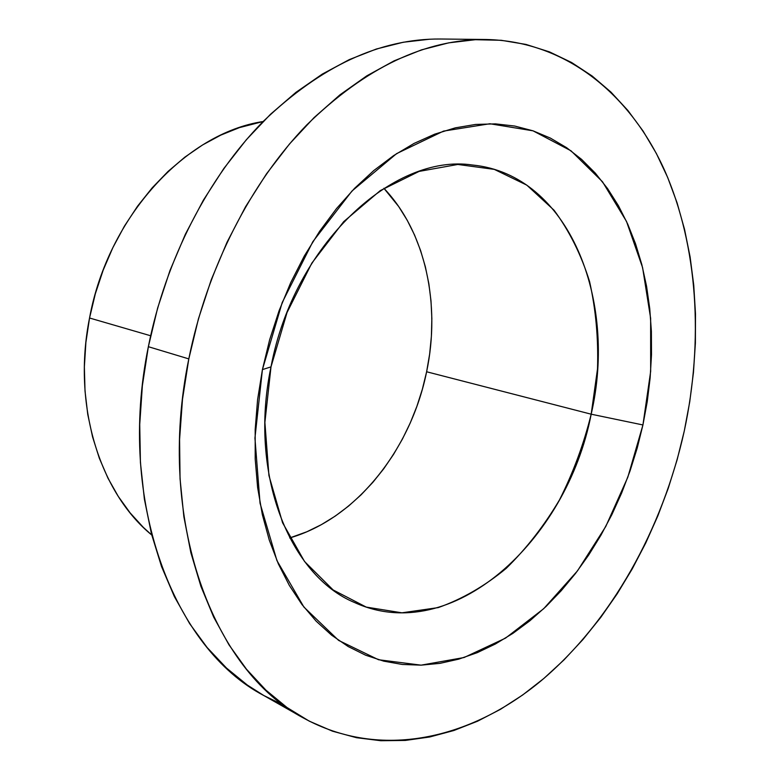<?xml version="1.0" encoding="UTF-8"?>
<svg xmlns="http://www.w3.org/2000/svg" width="780" height="780" viewBox="0 0 780 780"><rect width="100%" height="100%" fill="white"/><g stroke="black" fill="none" stroke-linecap="round" stroke-linejoin="round"><path stroke-width="1.17" d="M289.702 537.956C356.596 518.593 411.06 449.075 426.621 371.767L591.182 414.2C566.914 540.745 452.039 647.029 354.637 602.56C289.712 575.816 248.371 473.967 271.001 366.873L264.888 422.428L268.934 475.507L282.584 522.766L304.561 561.522L333.119 589.943L366.259 607.093L401.934 612.817L438.233 607.6C462.199 599.089 484.838 586.024 506.181 568.396C526.383 548.593 544.157 525.759 559.494 499.883C573.202 472.738 583.771 444.171 591.182 414.2L642.934 424.954L627.812 477.233L605.787 526.451L577.492 570.862L543.718 608.683L505.489 638.147L464.081 657.52L421.102 665.155L378.524 659.734L338.618 640.399L303.898 607.054L276.939 560.615L260.042 503.197L254.933 438.097L262.421 369.603L271.001 366.873L262.421 369.603L282.214 302.533L312.858 241.644L351.975 191.022L396.591 153.631L443.547 131.099L489.869 123.747L533.023 130.826L571.018 150.813L602.482 181.74L626.496 221.413L642.603 267.647L650.637 318.298L650.666 371.368L642.934 424.954L591.182 414.2L597.509 368.872C598.484 338.588 595.832 309.475 589.563 281.512C581.207 254.728 569.371 230.958 554.053 210.23L526.802 185.133L494.286 169.377L457.811 164.463L419.094 171.405L380.26 190.612L343.697 221.647L311.854 263.084L287.03 312.546L271.001 366.873C293.894 244.276 393.598 153.046 472.485 165.019C568.971 174.447 617.731 299.959 591.182 414.2L426.621 371.767L429.644 354.091L431.389 336.316L431.857 318.581L431.008 301.002L428.854 283.725L425.383 266.877L420.615 250.594L414.56 235.024L407.238 220.291L398.687 206.534L383.887 188.272C425.714 232.157 440.837 304.493 426.621 371.767L422.36 389.22L416.89 406.331L410.241 422.965L402.46 439.003L393.598 454.321L383.711 468.809L372.86 482.342L361.111 494.803L348.553 506.083L335.264 516.077L321.331 524.677L306.862 531.765L289.702 537.956M89.544 318.006L150.637 335.761L89.544 318.006C72.053 404.956 99.83 492.609 151.759 535.031L143.335 527.377L130.124 512.879L118.277 496.431L107.962 478.169L99.353 458.269L92.576 436.946L87.76 414.424L85.01 390.985L84.367 366.892L85.888 342.469L89.544 318.006L95.316 293.846L103.126 270.28L112.866 247.621L124.4 226.161L137.563 206.164L152.178 187.853L168.031 171.444L184.909 157.102L202.585 144.953L220.838 135.106L239.441 127.608L263.123 121.524C186.137 133.097 108.059 216.382 89.544 318.006M188.809 358.898C206.875 268.359 250.848 182.666 306.715 124.966C365.576 67.509 425.392 39.02 486.174 39.497C566.943 41.233 630.659 95.16 664.57 170.293C698.081 246.266 703.57 340.899 684.284 430.969L689.744 401.768L693.459 372.421L695.389 343.083L695.497 313.94L693.742 285.158L690.105 256.922L684.557 229.427L677.099 202.878L667.69 177.489L656.36 153.475L643.1 131.079L627.939 110.526L610.935 92.089L592.127 76.001L571.633 62.527L549.549 51.919L526.012 44.431L501.218 40.287L475.361 39.702L448.695 42.851L421.493 49.871L394.075 60.859L366.795 75.845L340.002 94.789L314.087 117.585L289.458 144.027L266.487 173.852L245.573 206.71L227.058 242.161L211.263 279.718L198.442 318.825L188.809 358.898L182.491 399.321L179.576 439.501L180.053 478.813L183.865 516.721L190.866 552.698L200.889 586.297L213.681 617.117L228.989 644.846L246.519 669.259L265.951 690.163L286.972 707.48L309.27 721.149L332.543 731.201L356.489 737.695L380.845 740.727L405.337 740.434L429.751 736.973L453.863 730.509L477.487 721.237L500.448 709.342L522.61 695.029L543.826 678.483L563.989 659.909L582.992 639.483L600.746 617.399L617.175 593.843L632.2 568.971L645.752 542.977L657.793 516.009L668.265 488.251L677.108 459.849L684.284 430.969C662.542 529.025 611.481 621.407 541.154 680.735C470.935 739.05 380.679 760.529 303.43 717.98C213.554 671.219 155.444 520.358 188.809 358.898L148.356 346.7L188.809 358.898M485.862 39.497L440.534 39.01C380.123 38.561 321.019 66.027 263.25 121.407C208.426 176.992 165.633 259.438 148.356 346.7C116.434 502.242 174.359 648.784 263.728 695.487L284.232 705.481M262.421 369.603L269.627 339.797L279.103 310.674L290.716 282.633L304.288 256.045L319.625 231.27L336.492 208.591L354.637 188.272L373.796 170.547L393.695 155.551L414.092 143.403L434.704 134.16L455.296 127.852L475.624 124.439L495.485 123.874L514.673 126.038L533.023 130.826L550.378 138.089L566.611 147.674L581.607 159.403L595.286 173.101L607.571 188.575L618.404 205.657L627.734 224.133L635.554 243.847L641.833 264.605L646.562 286.24L649.74 308.558L651.388 331.422L651.505 354.647L650.12 378.076L647.254 401.563L642.934 424.954L637.201 448.09L630.084 470.827L621.64 493.028L611.91 514.537L600.941 535.197L588.793 554.882L575.533 573.437L561.23 590.704L545.971 606.548L529.844 620.812L512.947 633.341L495.378 644.007L477.272 652.655L458.757 659.139L439.978 663.351L421.102 665.155L402.295 664.453L383.75 661.157L365.644 655.21L348.202 646.552L331.627 635.193L316.144 621.163L301.967 604.519L289.302 585.37L278.353 563.872L269.315 540.218L262.353 514.663L257.615 487.49L255.197 459.03L255.177 429.624L257.585 399.691L262.421 369.603M263.933 695.604L247.357 685.074L226.444 668.002L207.1 647.478L189.637 623.61L174.359 596.573L161.557 566.592L151.486 533.988L144.378 499.122L140.419 462.452L139.727 424.466L142.37 385.69L148.356 346.7L157.618 308.09L170.02 270.416L185.367 234.253L203.405 200.119L223.841 168.49L246.314 139.766L270.485 114.289L295.952 92.332L322.335 74.071L349.264 59.621L376.369 49.013L403.319 42.237L429.79 39.205M303.43 717.98L263.728 695.487"/></g></svg>
